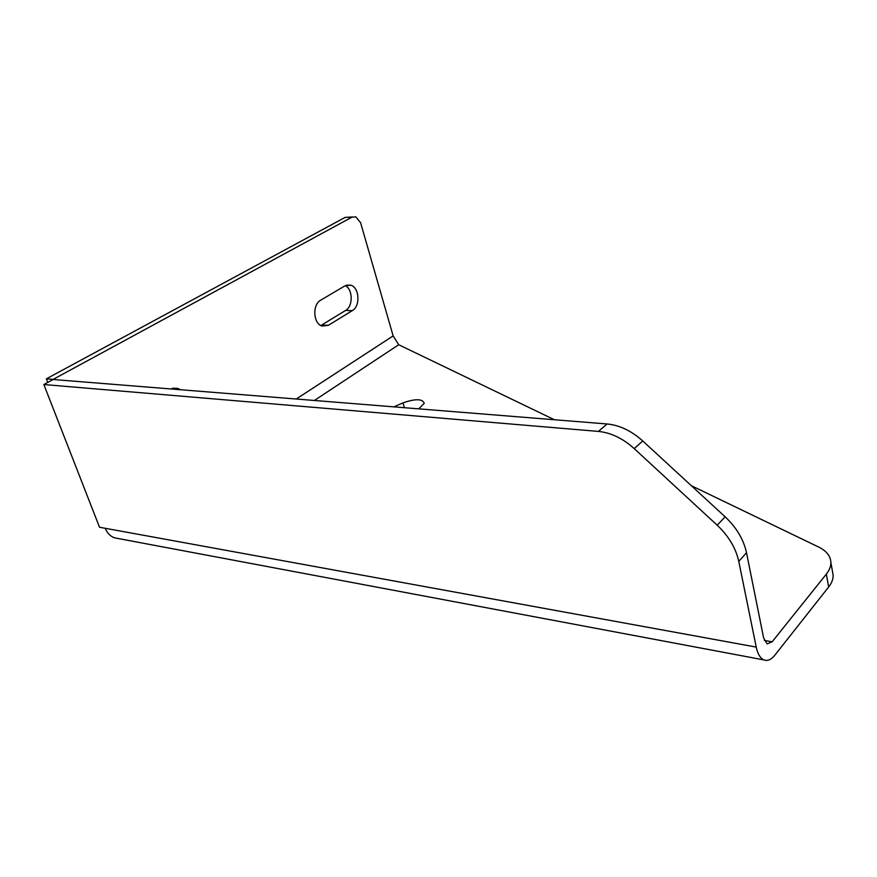 <?xml version="1.0" encoding="UTF-8"?>
<svg xmlns="http://www.w3.org/2000/svg" width="877" height="877" viewBox="0 0 877 877"><rect width="100%" height="100%" fill="white"/><g stroke="black" fill="none" stroke-linecap="round" stroke-linejoin="round"><path stroke-width="1.32" d="M47.764 382.416L46.371 378.831L345.121 217.397L352.346 216.97M46.371 378.831L53.168 379.368L351.918 217.178L355.854 216.86L360.611 222.747L393.137 335.913L398.717 344.738L554.439 419.754M105.207 528.283L756.226 647.083L738.774 561.39C735.847 548.125 728.655 536.066 717.211 525.224L634.235 448.618C622.867 438.401 610.929 432.668 598.421 431.418L43.85 384.532L99.518 527.241L105.207 528.283C107.191 533.161 110.381 536.362 114.744 537.875L118.176 538.522M43.85 384.532L53.113 379.5L607.081 423.975C619.546 425.17 631.429 430.826 642.72 440.945L725.147 516.827C736.516 527.559 743.63 539.519 746.502 552.718L763.626 637.952L767.123 643.893L772.144 641.811L826.342 574.128C829.434 570.225 830.957 566.334 830.892 562.475C830.574 556.04 826.441 550.877 818.504 546.963L691.339 485.705M170.642 388.939L178.009 388.5L180.465 389.728M172.199 388.368L173.624 389.18M346.481 285.157L350.888 285.2L344.968 285.847L320.73 300.164C312.179 304.549 313.166 323.657 322.045 326.069L328.382 325.301L352.324 310.633L345.56 310.469C353.201 306.369 353.025 289.388 345.297 285.661M350.888 285.2C359.482 287.623 360.502 306.248 352.324 310.633M328.382 325.301L321.607 325.071L345.56 310.469M756.226 647.083C757.717 653.946 760.249 658.221 763.834 659.899C767.485 661.313 771.146 659.745 774.808 655.229L828.644 587.02C831.714 583.084 833.216 579.16 833.15 575.257L832.426 571.146M393.806 406.851L402.992 402.872C415.435 398.586 422.528 398.728 424.249 403.288L418.702 408.857M345.121 217.397L351.918 217.178M598.421 431.418L607.081 423.975M634.235 448.618L642.72 440.945M717.211 525.224L725.147 516.827M738.774 561.39L746.502 552.718M828.644 587.02L826.342 574.128M404.396 407.706L402.992 402.872M398.717 344.738L314.361 400.482M764.338 640.418L772.144 641.811M393.137 335.913L296.229 399.024M173.284 388.127L178.009 388.5M833.15 575.257L830.892 562.475M763.834 659.899L114.744 537.875"/></g></svg>
